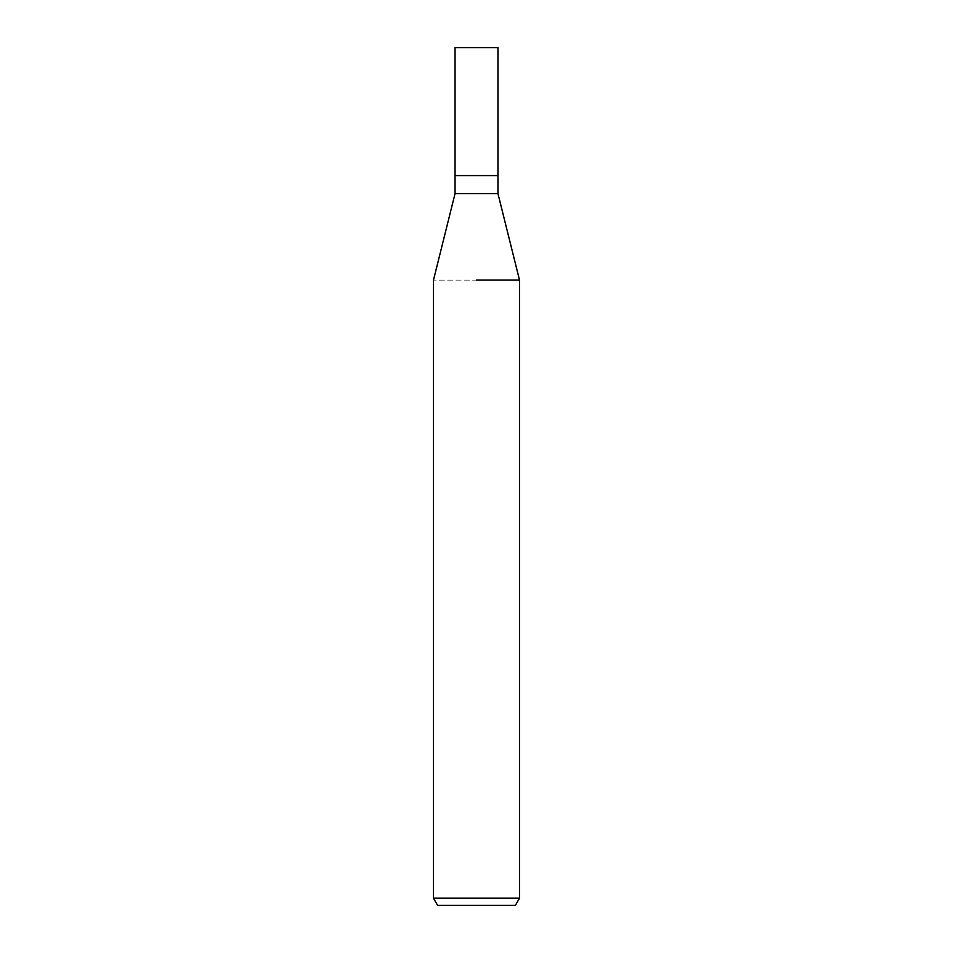 <?xml version="1.0" encoding="UTF-8"?>
<svg xmlns="http://www.w3.org/2000/svg" width="953" height="953" viewBox="0 0 953 953"><rect width="100%" height="100%" fill="white"/><g stroke="black" fill="none" stroke-linecap="round" stroke-linejoin="round"><path stroke-width="0.71" stroke-dasharray="4.76 3.57" d="M497.954 193.602L455.046 193.602M497.954 175.578L455.046 175.578L497.954 175.578M519.516 280.099L433.484 280.099L519.516 280.099M519.516 898.191L433.484 898.191M515.394 905.35L437.606 905.35M497.954 47.65L455.046 47.65"/><path stroke-width="1.43" d="M497.954 193.602L497.954 175.578L476.5 175.578L497.954 175.578L497.954 47.65L455.046 47.65L455.046 175.578L476.5 175.578L455.046 175.578L455.046 193.602L497.954 193.602L519.516 280.099L519.516 898.191L433.484 898.191L437.606 905.35L515.394 905.35L519.516 898.191M476.5 280.099L519.516 280.099L476.5 280.099M455.046 193.602L433.484 280.099L433.484 898.191"/></g></svg>
